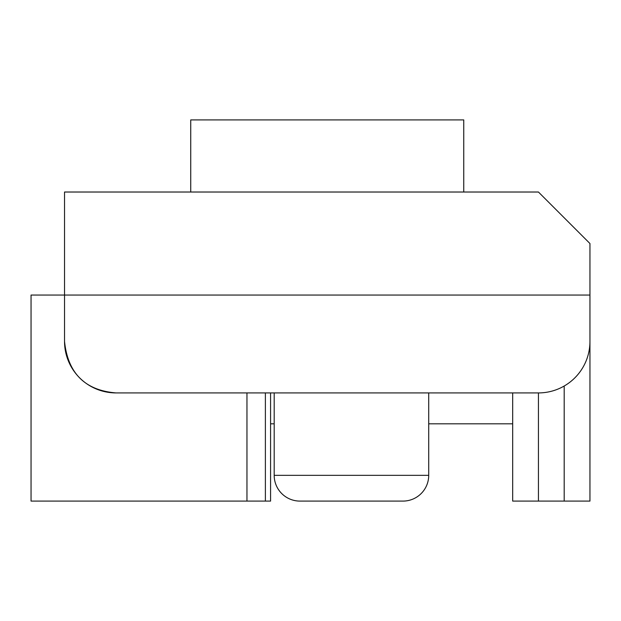<?xml version="1.0" encoding="UTF-8"?>
<svg xmlns="http://www.w3.org/2000/svg" width="621" height="621" viewBox="0 0 621 621"><rect width="100%" height="100%" fill="white"/><g stroke="black" fill="none" stroke-linecap="round" stroke-linejoin="round"><path stroke-width="0.93" d="M274.187 392.922L274.187 475.337A25.756 25.756 0 0 0 299.943 501.093L402.967 501.093A25.756 25.756 0 0 0 428.715 475.337L274.187 475.337M428.715 392.922L428.715 475.337M512.682 392.922L512.682 501.093L589.95 501.093L589.95 320.801M564.194 386.014L564.194 501.093M116.042 392.922A51.512 51.512 0 0 1 64.53 341.41C67.836 373.229 85.007 390.399 116.042 392.922L538.438 392.922L538.438 501.093M538.438 392.922A51.512 51.512 0 0 0 589.95 341.41L589.95 243.533L538.438 192.021L64.53 192.021L64.53 341.41M463.747 192.021L463.747 119.907L190.732 119.907L190.732 192.021M589.95 295.045L31.05 295.045L31.05 501.093L270.577 501.093L270.577 392.922M270.577 423.825L274.187 423.825M428.715 423.825L512.682 423.825M570.715 224.305L575.783 229.366M265.384 392.922L265.384 501.093M246.964 392.922L246.964 501.093"/></g></svg>
